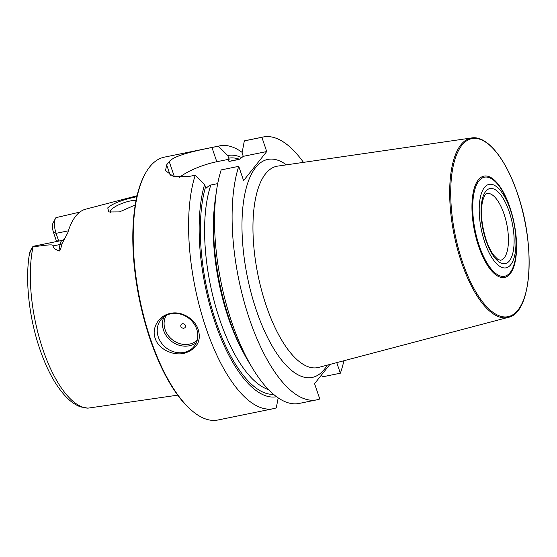 <?xml version="1.0" encoding="UTF-8"?>
<svg xmlns="http://www.w3.org/2000/svg" width="557" height="557" viewBox="0 0 557 557"><rect width="100%" height="100%" fill="white"/><g stroke="black" fill="none" stroke-linecap="round" stroke-linejoin="round"><path stroke-width="0.84" d="M174.383 176.743L169.237 161.641A134.126 52.407 78.5 0 0 167.935 163.194A134.126 52.407 78.5 0 0 166.668 164.865L165.506 170.637L173.422 176.506L188.816 176.506L195.242 175.197A134.126 52.407 78.5 0 0 205.477 326.472A134.126 52.407 78.5 0 0 273.292 408.713A134.126 52.407 78.5 0 0 276.279 407.863L278.194 397.879M242.17 152.416A134.126 52.407 78.5 0 0 219.709 145.864L164.322 157.158A134.126 52.407 -101.5 0 0 149.694 166.912A134.126 52.407 78.5 0 0 145.057 174.028A134.126 52.407 78.5 0 0 139.758 299.046A134.126 52.407 78.5 0 0 193.571 412.02A134.126 52.407 78.5 0 0 217.905 420.006L273.292 408.713M198.243 329.653C201.516 340.995 197.039 348.835 184.806 353.173C172.593 356.306 158.111 348.612 155.229 338.419C151.497 328.929 157.896 316.153 169.774 313.528C182.035 310.326 195.291 319.551 198.243 329.653M158.306 336.985A21.291 18.625 38.6 0 1 160.862 319.795A21.291 18.625 38.6 0 1 180.336 314.078A21.291 18.625 38.6 0 1 196.712 329.152A21.291 18.625 -141.4 0 1 194.156 346.343A21.291 18.625 -141.4 0 1 174.689 352.066A21.291 18.625 -141.4 0 1 158.306 336.985M163.932 316.836A21.291 18.625 38.6 0 0 163.577 330.378A21.291 18.625 -141.4 0 0 196.356 342.694M197.241 340.153A20.01 17.511 -141.4 0 1 165.116 329.653A20.01 17.511 38.6 0 1 166.216 315.415M180.865 326.444A2.555 2.235 38.6 0 1 185.467 325.504A2.555 2.235 -141.4 0 1 180.865 326.444M329.904 364.438L314.566 383.676L319.788 399A134.126 52.407 78.5 0 1 316.794 399.842A134.126 52.407 78.5 0 1 248.979 317.608A134.126 52.407 78.5 0 1 238.744 166.334L243.59 180.572L266.726 151.553L243.214 156.35L242.135 152.604L244.321 140.893L261.881 137.314L266.726 151.553M321.264 375.272L322.788 376.783L340.348 373.204A134.126 52.407 78.5 0 0 343.913 360.741M336.748 362.628L340.348 373.204M217.71 183.615L210.859 185.015C210.107 185.001 208.499 186.073 206.041 188.224L204.593 184.555A123.048 48.076 78.5 0 0 215.037 322.426A123.048 48.076 78.5 0 0 276.585 396.73M241.759 157.631A123.048 48.076 78.5 0 0 227.729 155.535L229.178 159.211C228.481 161.008 228.676 161.711 229.756 161.321A117.095 45.751 -101.5 0 1 231.761 160.792L239.238 159.267M219.709 145.864A134.126 52.407 78.5 0 0 218.379 146.185L227.729 155.535M204.593 184.555L195.242 175.197M179.472 177.37A34.068 9.741 161.2 0 1 216.798 161.732L229.178 159.211M169.237 161.641C174.146 155.306 196.224 150.641 211.952 147.494L218.379 146.185M238.716 159.476L229.756 161.321M238.967 159.386A117.095 45.751 -101.5 0 0 238.396 159.56C239.148 159.574 240.756 158.501 243.214 156.35M303.474 162.365A134.126 52.407 78.5 0 0 263.21 136.994A134.126 52.407 78.5 0 0 261.881 137.314M510.442 209.982A42.583 16.64 78.5 0 0 484.437 187.479A42.583 16.64 78.5 0 0 484.736 242.225A42.583 16.64 78.5 0 0 510.734 264.728A42.583 16.64 78.5 0 0 510.442 209.982M216.527 190.612A134.126 52.407 78.5 0 0 252.85 368.783L248.701 361.959A123.048 48.076 -101.5 0 1 215.378 198.515L216.527 190.612A134.126 52.407 78.5 0 1 221.185 169.913L238.744 166.334M252.85 368.783A134.126 52.407 78.5 0 0 299.234 403.428L316.794 399.842M263.21 136.994L245.651 140.573A134.126 52.407 78.5 0 0 244.321 140.893M145.057 174.028L144.576 174.912A133.276 52.073 78.5 0 0 139.32 299.137A133.276 52.073 78.5 0 0 192.785 411.393L193.571 412.02M135.233 204.983L119.428 211.911L108.796 211.98L107.745 207.893C111.567 204.28 119.101 201.049 130.352 198.208L136.855 196.663M58.715 241.097L56.076 233.334A12.261 4.79 -101.5 0 1 55.561 218.219A12.261 4.79 -101.5 0 1 55.916 217.662L79.818 212.092M137.064 195.758L85.681 209.174A98.888 38.635 78.5 0 0 75.696 216.179A98.888 38.635 78.5 0 0 67.773 232.819L62.001 243.757C60.741 249.306 59.71 251.68 58.91 250.887C54.259 249.021 52.449 247.343 53.486 245.846L60.003 244.516L58.91 250.887M62.001 243.757A6.385 4.15 -170.2 0 1 60.003 244.516A12.261 4.79 78.5 0 1 62.607 240.304L33.803 246.173A12.261 4.79 78.5 0 0 32.543 246.981L33.03 246.925C55.394 243.611 51.766 245.171 53.486 245.846M32.543 246.981L30.099 252.237C29.291 256.15 29.138 256.415 29.625 253.017L29.758 252.14C24.891 277.658 28.623 315.158 38.976 346.551C46.419 369.159 55.686 386.175 66.784 397.607C71.199 402.057 75.794 405.148 80.584 406.895L87.915 408.149L177.711 395.157M110.634 212.509A15.965 4.567 161.2 0 1 110.432 212.133A15.965 4.567 161.2 0 1 130.373 200.945A15.965 4.567 161.2 0 1 136.082 200.269M29.758 252.14L31.533 248.666M58.019 241.244L56.132 240.178L53.521 232.506A8.007 3.126 -101.5 0 1 52.873 223.399L55.561 218.219M273.55 394.328A120.291 47.004 -101.5 0 1 215.037 318.889A120.291 47.004 -101.5 0 1 205.491 187.187M268.523 389.594A117.095 45.751 -101.5 0 1 215.441 305.786A117.095 45.751 -101.5 0 1 210.859 185.015M228.628 158.174A120.291 47.004 -101.5 0 1 239.364 159.205M216.798 161.732L211.952 147.494M286.402 164.844A111.24 43.467 -101.5 0 0 244.871 193.822A111.24 43.467 -101.5 0 0 256.429 310.534A111.24 43.467 78.5 0 0 327.231 365.141M266.274 305.835A102.739 40.146 78.5 0 0 318.674 367.397L508.269 317.372C531.838 313.152 536.099 245.881 517.356 193.195C505.777 158.682 486.964 135.33 471.695 137.934L277.644 166.118A102.739 40.146 -101.5 0 0 266.274 305.835M508.269 317.372A91.585 35.787 78.5 0 1 461.558 262.486A91.585 35.787 -101.5 0 1 471.695 137.934M462.505 262.055A90.84 35.495 78.5 0 0 517.975 310.068A90.84 35.495 78.5 0 0 517.349 193.272A90.84 35.495 -101.5 0 0 461.871 145.266A90.84 35.495 -101.5 0 0 462.505 262.055M478.658 246.354A51.69 20.198 -101.5 0 1 478.296 179.89A51.69 20.198 -101.5 0 1 509.864 207.211A51.69 20.198 78.5 0 1 510.226 273.668A51.69 20.198 78.5 0 1 478.658 246.354M479.278 245.86A50.548 19.753 78.5 0 0 507.552 275.012A50.548 19.753 78.5 0 0 513.888 222.779A50.548 19.753 78.5 0 0 509.794 207.587A50.548 19.753 -101.5 0 0 478.929 180.872A50.548 19.753 -101.5 0 0 479.278 245.86M486.017 240.61A38.322 14.976 78.5 0 0 509.418 260.864A38.322 14.976 78.5 0 0 509.154 211.597A38.322 14.976 78.5 0 0 485.753 191.343A38.322 14.976 78.5 0 0 486.017 240.61M504.029 213.992A34.068 13.312 -101.5 0 1 500.548 260.265L497.84 259.367L493.801 255.308C490.968 251.548 488.433 246.452 486.212 240.025C481.533 225.153 480.329 212.154 482.592 201.028C485.481 191.907 486.484 194.302 486.943 193.509A34.068 13.312 78.5 0 1 504.029 213.992M243.541 352.832A117.095 45.751 -101.5 0 1 214.201 208.938M170.233 175.33L166.668 164.865M33.03 246.925A96.995 37.897 78.5 0 0 42.931 349.545A96.995 37.897 78.5 0 0 87.915 408.149M29.625 253.017L30.099 252.237M68.372 230.828L56.076 233.334L53.521 232.506M62.607 240.304L64.32 239.35"/></g></svg>
